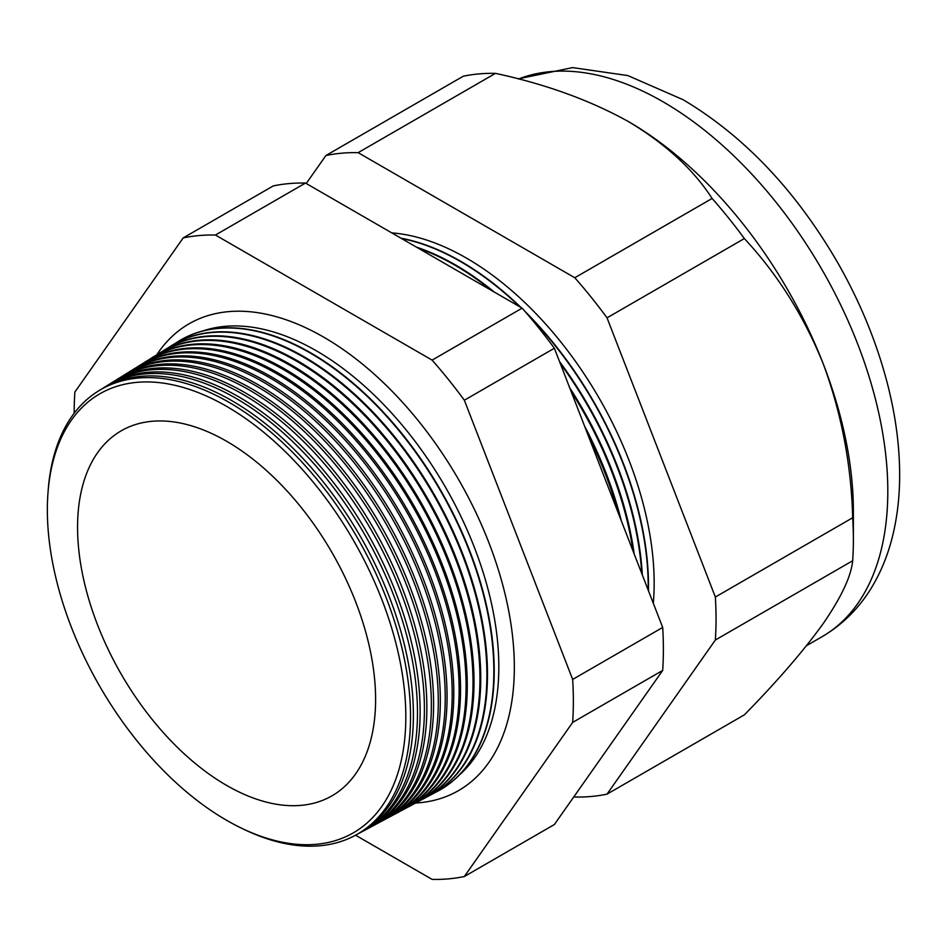 <?xml version="1.0" encoding="UTF-8"?>
<svg xmlns="http://www.w3.org/2000/svg" width="947" height="947" viewBox="0 0 947 947"><rect width="100%" height="100%" fill="white"/><g stroke="black" fill="none" stroke-linecap="round" stroke-linejoin="round"><path stroke-width="1.42" d="M459.496 774.859A258.093 149.01 -120 0 0 480.567 564.495A258.093 149.01 -120 0 0 316.31 350.792A258.093 149.01 -120 0 0 203.155 330.858M415.579 803.044A269.493 155.592 -120 0 0 471.57 781.441A269.493 155.592 -120 0 0 495.873 562.092A269.493 155.592 -120 0 0 323.767 337.179A269.493 155.592 -120 0 0 203.487 317.103A269.493 155.592 -120 0 0 156.788 354.794M226.593 406.358A253.476 146.347 60 0 1 405.825 716.808A253.476 146.347 60 0 1 226.593 820.291A253.476 146.347 60 0 1 47.35 509.841A253.476 146.347 60 0 1 226.593 406.358M243.45 829.11A256.649 148.182 -120 0 0 354.983 835.503A256.649 148.182 -120 0 0 397.349 630.678A256.649 148.182 -120 0 0 229.056 402.345A256.649 148.182 -120 0 0 98.37 391.04A256.649 148.182 -120 0 0 48.143 490.83M98.37 391.04L101.104 389.347A256.755 148.241 60 0 1 231.837 400.652A256.755 148.241 60 0 1 400.214 629.068A256.755 148.241 60 0 1 357.812 833.987L354.983 835.503M359.824 832.875A256.897 148.324 -120 0 0 361.872 831.809A256.897 148.324 -120 0 0 404.286 626.784A256.897 148.324 -120 0 0 235.815 398.237A256.897 148.324 -120 0 0 105.01 386.921A256.897 148.324 -120 0 0 103.081 388.163M105.01 386.921L107.544 385.346A256.992 148.383 60 0 1 238.407 396.663A256.992 148.383 60 0 1 406.938 625.304A256.992 148.383 60 0 1 364.5 830.401L361.872 831.809M366.607 829.241A257.158 148.466 -120 0 0 368.762 828.128A257.158 148.466 -120 0 0 411.211 622.901A257.158 148.466 -120 0 0 242.586 394.13A257.158 148.466 -120 0 0 111.651 382.801A257.158 148.466 -120 0 0 109.615 384.103M111.651 382.801L113.983 381.345A257.241 148.513 60 0 1 244.965 392.674A257.241 148.513 60 0 1 413.65 621.528A257.241 148.513 60 0 1 371.188 826.826L368.762 828.128M373.39 825.606A257.406 148.608 -120 0 0 375.639 824.435A257.406 148.608 -120 0 0 418.148 619.007A257.406 148.608 -120 0 0 249.345 390.01A257.406 148.608 -120 0 0 118.292 378.682A257.406 148.608 -120 0 0 116.161 380.043M118.292 378.682L120.435 377.356A257.489 148.655 60 0 1 251.535 388.684A257.489 148.655 60 0 1 420.373 617.752A257.489 148.655 60 0 1 377.865 823.251L375.639 824.435M380.185 821.96A257.655 148.762 -120 0 0 382.529 820.753A257.655 148.762 -120 0 0 425.073 615.124A257.655 148.762 -120 0 0 256.116 385.903A257.655 148.762 -120 0 0 124.921 374.562A257.655 148.762 -120 0 0 122.696 375.995M124.921 374.562L126.874 373.355A257.726 148.797 60 0 1 258.093 384.695A257.726 148.797 60 0 1 427.097 613.987A257.726 148.797 60 0 1 384.553 819.676L382.529 820.753M386.968 818.326A257.904 148.904 -120 0 0 389.418 817.06A257.904 148.904 -120 0 0 431.998 611.229A257.904 148.904 -120 0 0 262.875 381.795A257.904 148.904 -120 0 0 131.562 370.431A257.904 148.904 -120 0 0 129.242 371.934M131.562 370.431L133.314 369.354A257.975 148.939 60 0 1 264.663 380.706A257.975 148.939 60 0 1 433.821 610.211A257.975 148.939 60 0 1 391.229 816.089L389.418 817.06M393.751 814.692A258.152 149.046 -120 0 0 396.308 813.378A258.152 149.046 -120 0 0 438.935 607.347A258.152 149.046 -120 0 0 269.646 377.687A258.152 149.046 -120 0 0 138.203 366.311A258.152 149.046 -120 0 0 135.776 367.874M138.203 366.311L139.754 365.353A258.211 149.081 60 0 1 271.221 376.728A258.211 149.081 60 0 1 440.544 606.435A258.211 149.081 60 0 1 397.918 812.514L396.308 813.378M400.534 811.058A258.401 149.188 -120 0 0 403.197 809.685A258.401 149.188 -120 0 0 445.859 603.464A258.401 149.188 -120 0 0 276.417 373.568A258.401 149.188 -120 0 0 144.844 362.192A258.401 149.188 -120 0 0 142.322 363.814M144.844 362.192L146.193 361.352A258.46 149.224 60 0 1 277.791 372.739A258.46 149.224 60 0 1 447.268 602.671A258.46 149.224 60 0 1 404.594 808.939L403.197 809.685M407.317 807.424A258.661 149.33 -120 0 0 410.087 806.004A258.661 149.33 -120 0 0 452.796 599.569A258.661 149.33 -120 0 0 283.177 369.46A258.661 149.33 -120 0 0 151.473 358.073A258.661 149.33 -120 0 0 148.857 359.765M151.473 358.073L152.633 357.35A258.697 149.366 60 0 1 284.349 368.75A258.697 149.366 60 0 1 453.992 598.895A258.697 149.366 60 0 1 411.282 805.364L410.087 806.004M414.099 803.778A258.91 149.484 -120 0 0 416.976 802.31A258.91 149.484 -120 0 0 459.721 595.687A258.91 149.484 -120 0 0 289.948 365.353A258.91 149.484 -120 0 0 158.113 353.953A258.91 149.484 -120 0 0 155.403 355.705M158.113 353.953L159.072 353.361A258.945 149.496 60 0 1 290.918 364.761A258.945 149.496 60 0 1 460.716 595.118A258.945 149.496 60 0 1 417.97 801.778L416.976 802.31M420.882 800.144A259.158 149.626 -120 0 0 423.865 798.629A259.158 149.626 -120 0 0 466.658 591.792A259.158 149.626 -120 0 0 296.707 361.245A259.158 149.626 -120 0 0 164.754 349.822A259.158 149.626 -120 0 0 161.949 351.645M165.133 349.597A259.182 149.638 60 0 1 165.512 349.36A259.182 149.638 60 0 1 297.476 360.771A259.182 149.638 60 0 1 467.439 591.354A259.182 149.638 60 0 1 424.647 798.203A259.182 149.638 60 0 1 424.256 798.416M427.665 796.51A259.407 149.768 -120 0 0 430.755 794.935A259.407 149.768 -120 0 0 473.583 587.909A259.407 149.768 -120 0 0 303.478 357.126A259.407 149.768 -120 0 0 171.395 345.702A259.407 149.768 -120 0 0 168.483 347.596M171.667 345.537A259.431 149.78 60 0 1 171.952 345.359A259.431 149.78 60 0 1 304.046 356.782A259.431 149.78 60 0 1 474.163 587.578A259.431 149.78 60 0 1 431.335 794.628A259.431 149.78 60 0 1 431.039 794.782M434.448 792.876A259.656 149.91 -120 0 0 437.644 791.254A259.656 149.91 -120 0 0 480.508 584.015A259.656 149.91 -120 0 0 310.237 353.018A259.656 149.91 -120 0 0 178.036 341.583A259.656 149.91 -120 0 0 175.029 343.536M178.214 341.476A259.667 149.922 60 0 1 178.391 341.358A259.667 149.922 60 0 1 310.604 352.793A259.667 149.922 60 0 1 480.887 583.802A259.667 149.922 60 0 1 438.011 791.053A259.667 149.922 60 0 1 437.834 791.147M618.332 513.12A264.58 152.763 -120 0 0 587.933 434.78M584.654 426.328A264.615 152.775 60 0 1 621.315 520.791M633.069 551.095A264.793 152.881 -120 0 0 571.077 391.324M569.703 387.797A264.817 152.893 60 0 1 634.206 554.019M641.746 573.456A265.018 153.012 -120 0 0 560.281 363.494M491.422 290.421A265.018 153.012 -120 0 0 454.856 265.148A265.018 153.012 -120 0 0 418.302 248.197M416.408 247.108A265.03 153.012 60 0 1 455.329 264.864A265.03 153.012 60 0 1 494.263 292.055M559.523 361.529A265.03 153.012 60 0 1 642.326 574.971M648.174 590.04A265.231 153.13 -120 0 0 528.213 315.162M519.749 306.769A265.231 153.13 -120 0 0 460.656 261.621A265.231 153.13 -120 0 0 401.564 238.537M648.47 590.798A265.243 153.142 -120 0 0 525.029 311.456M520.968 307.479A265.243 153.142 -120 0 0 460.964 261.443A265.243 153.142 -120 0 0 400.948 238.182M653.312 603.263A265.444 153.26 -120 0 0 466.457 258.105A265.444 153.26 -120 0 0 391.762 232.879M574.024 796.581L574.782 797.019A352.971 203.794 -120 0 0 607.027 794.142L715.352 640.03L852.679 560.742A352.971 203.794 -120 0 0 853.377 539.648L853.377 511.084A317.991 183.6 -120 0 0 823.251 363.873A317.991 183.6 -120 0 0 628.524 121.63L628.524 121.63C590.111 100.275 545.756 84.188 495.459 73.369A352.971 203.794 -120 0 0 463.225 76.245L325.898 155.533L306.236 183.505M226.593 441.255A210.743 121.678 -120 0 0 123.134 429.749A210.743 121.678 -120 0 0 88.402 597.959A210.743 121.678 -120 0 0 226.593 785.394A210.743 121.678 -120 0 0 333.841 794.711A210.743 121.678 -120 0 0 363.743 625.233A210.743 121.678 -120 0 0 226.593 441.255M853.377 539.648A352.971 203.794 -120 0 0 852.679 517.749C851.258 464.444 841.445 413.152 823.251 363.873C803.849 315.955 777.546 274.18 744.354 238.561A352.971 203.794 -120 0 0 712.12 198.456C693.429 169.466 665.563 143.861 628.524 121.63A317.991 183.6 -120 0 0 626.606 120.529M715.352 640.03A352.971 203.794 -120 0 0 715.352 597.036L852.679 517.749M715.352 597.036L607.027 317.837L744.354 238.561M607.027 317.837A352.971 203.794 -120 0 0 574.782 277.743L712.12 198.456M574.782 277.743L358.132 152.656L495.459 73.369M358.132 152.656A352.971 203.794 -120 0 0 325.898 155.533M607.027 794.142L744.354 714.855C777.25 681.355 803.541 650.909 823.251 623.517C841.327 597.237 851.14 576.309 852.679 560.742M355.539 835.195L432.104 879.396A352.971 203.794 -120 0 0 464.338 876.52L572.663 722.407A352.971 203.794 -120 0 0 572.663 679.425L464.338 400.226A352.971 203.794 -120 0 0 432.104 360.12L215.443 235.034A352.971 203.794 -120 0 0 183.209 237.91L74.872 392.022A352.971 203.794 -120 0 0 74.186 413.247M572.663 722.407L662.687 670.429L554.362 824.541L464.338 876.52M183.209 237.91L273.233 185.932A352.971 203.794 60 0 1 305.467 183.055L522.128 308.142A352.971 203.794 60 0 1 554.362 348.247L662.687 627.447A352.971 203.794 60 0 1 662.687 670.429M215.443 235.034L305.467 183.055M432.104 360.12L522.128 308.142M464.338 400.226L554.362 348.247M572.663 679.425L662.687 627.447M518.175 78.885L572.604 67.604L627.837 75.571L683.166 99.743C744.129 136.119 795.516 190.229 837.337 262.059C860.444 302.413 877.372 343.868 888.12 386.4C895.862 417.319 899.709 447.15 899.65 475.915C899.591 499.01 896.797 520.732 891.293 541.068C886.818 557.523 880.45 572.675 872.211 586.536C859.485 607.844 842.735 624.594 821.949 636.775A317.991 183.6 -120 0 0 870.695 381.961A317.991 183.6 -120 0 0 662.959 101.743A317.991 183.6 -120 0 0 518.565 78.992M821.949 636.775L806.513 645.688M423.865 798.629L424.647 798.203M164.754 349.822L165.512 349.36"/></g></svg>
